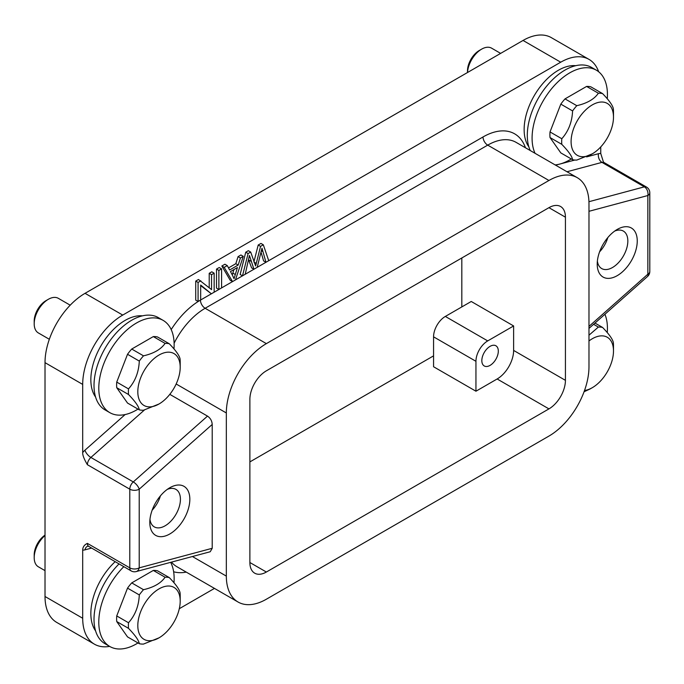 <?xml version="1.0" encoding="UTF-8"?>
<svg xmlns="http://www.w3.org/2000/svg" width="684" height="684" viewBox="0 0 684 684"><rect width="100%" height="100%" fill="white"/><g stroke="black" fill="none" stroke-linecap="round" stroke-linejoin="round"><path stroke-width="1.03" d="M592.293 153.84L576.792 160.073A36.628 21.153 -60 0 1 572.585 159.697C572.081 156.371 568.49 151.25 561.795 144.341A36.628 21.153 -60 0 1 561.684 141.605A36.628 21.153 -60 0 1 561.795 138.732C568.481 131.26 572.081 121.983 572.585 110.928A36.628 21.153 -60 0 1 576.792 105.687C587.077 103.318 594.276 99.171 598.372 93.229A36.628 21.153 -60 0 1 602.578 93.605C609.264 100.505 612.864 105.627 613.368 108.961A36.628 21.153 -60 0 1 613.488 111.697L613.488 117.135A29.968 17.305 -60 0 1 592.293 153.84A29.968 17.305 -60 0 1 571.097 141.605A29.968 17.305 -60 0 1 592.293 104.9A29.968 17.305 -60 0 1 613.488 117.135M602.578 93.605L590.805 86.808A36.628 21.153 120 0 0 586.598 86.432L565.018 98.889A36.628 21.153 120 0 0 560.812 104.122L550.021 131.935A36.628 21.153 120 0 0 549.902 134.808A36.628 21.153 120 0 0 550.021 137.544L560.812 152.9L572.585 159.697M550.021 131.935L561.795 138.732M561.795 144.341L550.021 137.544M565.018 98.889L576.792 105.687M572.585 110.928L560.812 104.122M598.372 93.229L586.598 86.432M535.042 153.302A53.284 30.763 -60 0 1 569.755 72.855A53.284 30.763 -60 0 1 596.397 70.213A53.284 30.763 -60 0 1 607.272 98.744M571.285 158.945A53.284 30.763 -60 0 1 569.755 159.868A53.284 30.763 -60 0 1 555.126 164.904M596.397 70.213L591.617 67.451A53.284 30.763 120 0 0 564.975 70.093A53.284 30.763 120 0 0 530.254 150.54M575.714 65.698A48.402 27.95 120 0 0 558.366 70.264A48.402 27.95 120 0 0 528.655 107.311A48.402 27.95 120 0 0 528.86 146.855M109.62 646.389A56.61 32.687 -60 0 1 94.418 644.174A56.61 32.687 -60 0 1 82.696 618.259L82.696 550.081C82.738 547.063 84.312 544.823 87.398 543.387A6.66 3.848 120 0 0 88.783 546.431L131.166 570.909A6.66 3.848 -60 0 1 129.789 567.857L129.789 489.188A6.66 3.848 -60 0 1 133.277 481.921A6.66 2.719 48.4 0 1 139.211 489.188A6.66 3.848 180 0 1 129.789 489.188L87.398 464.718C84.115 459.178 82.55 455.134 82.696 452.586L82.696 384.408A56.61 32.687 -60 0 1 122.727 315.076L560.718 62.201A56.61 32.687 -60 0 1 589.027 59.397A56.61 32.687 -60 0 1 598.654 71.76M600.749 146.923L600.749 153.481L603.408 161.946M142.426 315.854A48.402 27.95 120 0 0 125.078 320.42A48.402 27.95 120 0 0 95.367 357.467A48.402 27.95 120 0 0 95.572 397.011M218.88 289.469L216.52 288.109L216.52 269.077L219.222 267.521L221.582 268.88L221.582 287.913L218.88 289.469L218.88 270.437L216.52 269.077M240.417 258.005L243.282 256.346L235.45 279.901L232.534 281.586L224.198 267.367L227.268 265.589L229.644 269.983L238.169 265.059L240.417 258.005L238.058 256.645L235.818 263.699L228.524 267.914M224.198 267.367L221.838 266.008L224.916 264.229L227.268 265.589M221.838 266.008L230.183 280.226L232.534 281.586M238.058 256.645L240.922 254.987L243.282 256.346M209.21 287.69L209.21 273.301L211.792 271.804L214.152 273.164L214.152 292.196L211.382 293.804L200.668 285.604M211.382 293.804L200.668 285.04L200.668 299.985L198.078 301.482L195.727 300.122L195.727 281.081L198.497 279.482L211.561 289.623L211.561 274.66L209.21 273.301M263.314 244.787L268.726 260.689L265.956 262.288L261.989 248.207L257.193 267.35L253.935 269.231L249.429 255.465L245.214 274.267L242.495 275.832L248.095 253.567L245.736 252.208L248.343 250.703L250.695 252.063L255.628 265.956L260.561 246.377L263.314 244.787L260.955 243.427L258.201 245.017L253.875 262.015M245.736 252.208L240.144 274.472L242.495 275.832M248.548 259.604L251.584 267.872L253.935 269.231M261.074 252.242L263.605 260.929L265.956 262.288M588.975 203.593L588.975 366.744A56.61 32.687 -60 0 1 548.944 436.076L266.367 599.218A56.61 32.687 -60 0 1 238.058 602.023A56.61 32.687 -60 0 1 226.336 576.108L226.336 412.965A56.61 32.687 -60 0 1 266.367 343.624L548.944 180.482A56.61 32.687 -60 0 1 577.253 177.678A56.61 32.687 -60 0 1 588.975 203.593M588.975 328.406L647.56 276.464A6.66 2.719 -131.6 0 0 647.851 274.198A6.66 3.848 0 0 0 649.8 271.48L649.8 192.811A6.66 3.848 180 0 1 647.851 195.53A6.66 4.711 -105 0 0 644.362 186.852A6.66 3.848 -60 0 1 646.466 187.04L604.083 162.57A6.66 3.848 120 0 0 601.971 162.382L566.993 171.752M617.233 275.652A28.309 16.339 120 0 0 637.249 240.982A28.309 16.339 120 0 0 617.233 229.422L617.233 229.422A28.309 16.339 120 0 0 597.217 264.092L597.217 264.092A28.309 16.339 120 0 0 617.233 275.652M589.027 59.397L551.347 37.646A56.61 32.687 120 0 0 523.046 40.45L85.047 293.325A56.61 32.687 120 0 0 45.016 362.657L45.016 596.499A56.61 32.687 120 0 0 56.738 622.423L94.418 644.174M144.392 410.015L90.895 457.451L133.277 481.921L207.5 416.111C210.424 418.112 211.989 420.891 212.211 424.456L212.211 548.294L210.219 551.749L136.219 571.567A6.66 4.711 75 0 0 139.211 567.857A6.66 3.848 0 0 1 129.789 567.857L87.398 543.387M207.5 416.111L169.803 394.352M565.429 217.187A23.307 13.458 120 0 0 560.606 206.517A23.307 13.458 120 0 0 548.944 207.671L266.367 370.813A23.307 13.458 120 0 0 249.882 399.37L249.882 562.513A23.307 13.458 120 0 0 254.713 573.183A23.307 13.458 120 0 0 266.367 572.029L548.944 408.887A23.307 13.458 120 0 0 565.429 380.338L565.429 217.187L548.944 207.671M214.468 588.402L179.302 608.709M115.177 561.675A48.402 27.95 120 0 0 95.572 630.853M500.637 53.386L491.608 48.171A19.981 11.534 120 0 0 481.613 49.154A19.981 11.534 120 0 0 467.523 72.504M481.613 49.154L479.262 50.513A16.647 9.61 120 0 0 467.488 70.914L467.488 72.521M70.204 305.184L58.32 298.327A19.981 11.534 120 0 0 48.325 299.31A19.981 11.534 120 0 0 34.2 323.788A19.981 11.534 120 0 0 38.338 332.928L49.334 339.281M48.325 299.31L45.973 300.669A16.647 9.61 120 0 0 34.2 321.07L34.2 323.788M45.016 535.529A19.981 11.534 120 0 0 34.2 557.631A19.981 11.534 120 0 0 38.338 566.779L45.016 570.636M45.016 535.119A16.647 9.61 120 0 0 34.2 554.912L34.2 557.631M160.398 495.9A21.649 12.5 -60 0 1 152.164 510.17M149.967 519.413A21.649 12.5 120 0 0 154.285 526.877A21.649 12.5 120 0 0 165.109 525.808A21.649 12.5 120 0 0 180.422 499.294A21.649 12.5 120 0 0 175.933 489.385A21.649 12.5 120 0 0 167.306 489.368M189.836 499.294A28.309 16.339 120 0 0 169.82 487.735L169.82 487.735A28.309 16.339 120 0 0 149.805 522.405L149.805 522.405A28.309 16.339 120 0 0 169.82 533.965A28.309 16.339 120 0 0 189.836 499.294M607.819 237.579A21.649 12.5 -60 0 1 599.577 251.857M597.38 261.1A21.649 12.5 120 0 0 601.706 268.564A21.649 12.5 120 0 0 612.531 267.495A21.649 12.5 120 0 0 627.835 240.982A21.649 12.5 120 0 0 623.346 231.072A21.649 12.5 120 0 0 614.728 231.055M433.562 355.86L249.882 461.905M461.82 257.971L461.82 306.919M513.624 325.952L471.242 301.482L445.335 316.435A16.647 9.61 120 0 0 433.562 336.827L433.562 366.744L475.944 391.214L497.14 378.979A23.307 13.458 -60 0 0 513.624 350.422L513.624 325.952L487.718 340.906A16.647 9.61 -60 0 0 475.944 361.297L475.944 391.214M490.077 365.384A11.654 6.729 120 0 0 497.687 355.107A11.654 6.729 120 0 0 495.9 345.771A11.654 6.729 120 0 0 490.077 346.343A11.654 6.729 120 0 0 482.459 356.62A11.654 6.729 120 0 0 484.246 365.957A11.654 6.729 120 0 0 490.077 365.384M604.921 314.272A53.284 30.763 -60 0 1 607.272 332.586M589.933 389.042L584.068 391.761M588.975 340.957A29.968 17.305 -60 0 1 613.488 350.978L613.488 345.54A36.628 21.153 -60 0 0 613.368 342.804C612.864 339.469 609.264 334.348 602.578 327.448A36.628 21.153 -60 0 0 598.372 327.072L593.592 324.319M613.488 350.978A29.968 17.305 -60 0 1 592.293 387.691A29.968 17.305 -60 0 1 584.538 390.47M588.975 335.194L598.372 327.072M594.995 323.07L602.578 327.448M119.05 563.915A53.284 30.763 120 0 0 105.045 643.747L109.833 646.508A53.284 30.763 -60 0 1 123.83 566.668M170.667 562.342A53.284 30.763 -60 0 1 173.984 582.742M137.997 642.951A53.284 30.763 -60 0 1 136.475 643.866A53.284 30.763 -60 0 1 109.833 646.508M169.29 577.604L157.517 570.807A36.628 21.153 120 0 0 153.31 570.43L131.73 582.896A36.628 21.153 120 0 0 127.523 588.129L116.733 615.942A36.628 21.153 120 0 0 116.622 618.806A36.628 21.153 120 0 0 116.733 621.551L127.523 636.898L139.297 643.695C138.792 640.369 135.201 635.248 128.507 628.348A36.628 21.153 -60 0 1 128.395 625.604A36.628 21.153 -60 0 1 128.507 622.739C135.193 615.258 138.792 605.99 139.297 594.926A36.628 21.153 -60 0 1 143.503 589.693C153.789 587.325 160.988 583.17 165.083 577.228A36.628 21.153 -60 0 1 169.29 577.604C175.985 584.504 179.576 589.625 180.089 592.96A36.628 21.153 -60 0 1 180.2 595.696L180.2 601.133A29.968 17.305 -60 0 1 159.004 637.847A29.968 17.305 -60 0 1 137.809 625.604A29.968 17.305 -60 0 1 159.004 588.898A29.968 17.305 -60 0 1 180.2 601.133M159.004 637.847L143.503 644.071A36.628 21.153 -60 0 1 139.297 643.695M116.733 615.942L128.507 622.739M128.507 628.348L116.733 621.551M139.297 594.926L127.523 588.129M131.73 582.896L143.503 589.693M165.083 577.228L153.31 570.43M163.117 320.368L158.329 317.607A53.284 30.763 120 0 0 131.687 320.249A53.284 30.763 120 0 0 96.88 367.205A53.284 30.763 120 0 0 105.045 409.904L109.833 412.657A53.284 30.763 -60 0 1 101.66 369.967A53.284 30.763 -60 0 1 136.475 323.01A53.284 30.763 -60 0 1 163.117 320.368A53.284 30.763 -60 0 1 173.984 348.9M137.997 409.1A53.284 30.763 -60 0 1 136.475 410.024A53.284 30.763 -60 0 1 109.833 412.657M131.73 349.045L143.503 355.842C153.789 353.474 160.988 349.327 165.083 343.385A36.628 21.153 -60 0 1 169.29 343.761L157.517 336.964A36.628 21.153 120 0 0 153.31 336.588L131.73 349.045A36.628 21.153 120 0 0 127.523 354.278L116.733 382.091A36.628 21.153 120 0 0 116.622 384.964A36.628 21.153 120 0 0 116.733 387.7L127.523 403.056L139.297 409.853C138.792 406.527 135.201 401.405 128.507 394.497A36.628 21.153 -60 0 1 128.395 391.761A36.628 21.153 -60 0 1 128.507 388.888C135.193 381.416 138.792 372.139 139.297 361.084L127.523 354.278M139.297 361.084A36.628 21.153 -60 0 1 143.503 355.842M180.2 367.291A29.968 17.305 -60 0 1 159.004 403.996A29.968 17.305 -60 0 1 137.809 391.761A29.968 17.305 -60 0 1 159.004 355.056A29.968 17.305 -60 0 1 180.2 367.291L180.2 361.853A36.628 21.153 -60 0 0 180.089 359.117C179.576 355.783 175.985 350.661 169.29 343.761M159.004 403.996L143.503 410.229A36.628 21.153 -60 0 1 139.297 409.853M165.083 343.385L153.31 336.588M128.507 394.497L116.733 387.7M116.733 382.091L128.507 388.888M218.88 270.437L221.582 268.88M238.169 265.059L235.818 263.699M232.611 275.601L234.056 278.704L237.399 267.564L230.482 271.557L232.611 275.601M233.954 269.547L232.261 274.925M211.561 274.66L214.152 273.164M198.078 301.482L198.078 282.441L195.727 281.081M198.078 282.441L200.848 280.842M258.201 245.017L260.561 246.377M248.095 253.567L250.695 252.063M588.941 201.703L644.362 186.852L601.971 162.382A6.66 4.711 75 0 1 598.483 153.703L586.598 156.892M574.816 160.047L555.63 165.186M525.449 147.77A63.27 36.534 120 0 0 483.007 136.971L200.438 300.122A63.27 36.534 120 0 0 171.188 329.568M125.146 414.547L84.961 450.183A13.321 7.686 120 0 0 82.696 452.586M600.749 153.481A13.321 7.686 120 0 0 598.483 153.712M588.975 211.305L647.851 195.53L647.851 274.198L588.975 326.396M560.718 62.201L523.046 40.45M85.047 293.325L122.727 315.076M82.696 384.408L45.016 362.657M45.016 596.499L82.696 618.259M226.336 412.965L176.164 383.989M192.401 556.519L226.336 576.108M548.944 180.482L487.718 145.128L205.14 308.279A56.61 32.687 120 0 0 174.121 343.188M200.438 300.122A6.66 3.848 -120 0 0 205.14 308.279L266.367 343.624M577.253 177.678L516.027 142.323A56.61 32.687 120 0 0 487.718 145.128A6.66 3.848 60 0 1 483.015 136.971M171.496 562.12A56.61 32.687 120 0 0 176.84 566.677L238.058 602.023M173.642 571.773A63.27 36.534 120 0 0 186.253 572.115M82.696 550.081A13.321 7.686 120 0 0 84.961 549.859L91.622 548.072M212.211 548.294L139.211 567.857L139.211 489.188L212.211 424.456M84.961 450.183A6.66 2.719 -131.6 0 0 90.895 457.451A6.66 3.848 120 0 0 87.398 464.718M548.944 408.887L497.14 378.979M249.882 562.513L266.367 572.029M475.944 361.297L433.562 336.827M445.335 316.435L487.718 340.906M513.624 350.422L565.429 380.338M87.877 546.165A6.66 4.711 -105 0 0 84.961 549.859M232.799 273.078L235.159 274.438M254.345 262.28L256.235 263.374M262.853 251.609L261.416 250.78M251.011 261.279L248.66 259.92M603.399 161.911L604.083 162.57M649.8 192.811A6.66 6.66 0 0 0 646.466 187.04M647.56 276.464A6.66 6.66 0 0 0 649.8 271.48M131.166 570.909A6.66 6.66 0 0 0 136.219 571.567M88.783 546.431L87.954 546.148M592.293 387.691L589.933 389.051"/></g></svg>
